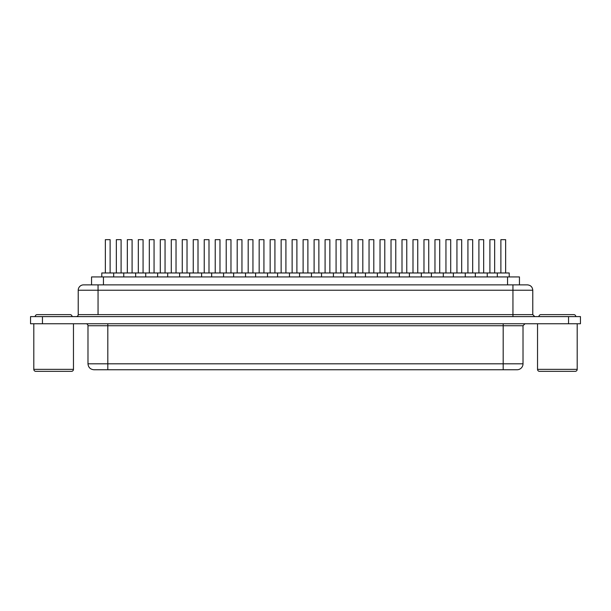 <?xml version="1.0" encoding="UTF-8"?>
<svg xmlns="http://www.w3.org/2000/svg" width="611" height="611" viewBox="0 0 611 611"><rect width="100%" height="100%" fill="white"/><g stroke="black" fill="none" stroke-linecap="round" stroke-linejoin="round"><path stroke-width="0.92" d="M577.196 369.357L537.535 369.357A1.986 1.986 0 0 0 539.521 371.343L575.211 371.343A1.986 1.986 0 0 0 577.196 369.357L577.196 323.746L577.196 369.357A1.986 1.986 0 0 1 575.211 371.343L539.521 371.343A1.986 1.986 0 0 1 537.535 369.357L577.196 369.357M73.465 369.357L33.804 369.357A1.986 1.986 0 0 0 35.789 371.343L71.479 371.343A1.986 1.986 0 0 0 73.465 369.357L73.465 323.746L73.465 369.357A1.986 1.986 0 0 1 71.479 371.343L35.789 371.343A1.986 1.986 0 0 1 33.804 369.357L73.465 369.357M575.806 316.605A1.986 1.986 0 0 0 573.828 314.619L540.903 314.619A1.986 1.986 0 0 0 538.925 316.605A1.986 1.986 0 0 1 540.903 314.619L573.828 314.619A1.986 1.986 0 0 1 575.806 316.605M72.075 316.605A1.986 1.986 0 0 0 70.097 314.619L37.172 314.619A1.986 1.986 0 0 0 35.194 316.605A1.986 1.986 0 0 1 37.172 314.619L70.097 314.619A1.986 1.986 0 0 1 72.075 316.605M537.535 323.746L537.535 369.357L537.535 323.746M33.804 323.746L33.804 369.357L33.804 323.746M494.658 272.972L494.658 239.657L489.9 239.657L489.9 272.972L489.9 239.657L494.658 239.657L494.658 272.972M497.316 272.972L497.316 276.943L497.316 272.972L509.215 272.972L509.215 276.943L509.215 272.972L321.523 272.972L321.523 276.943L321.523 272.972L101.785 272.972L101.785 276.943L101.785 272.972L113.684 272.972L113.684 276.943L113.684 272.972M472.685 272.972L472.685 239.657L467.927 239.657L467.927 272.972L467.927 239.657L472.685 239.657L472.685 272.972M450.712 272.972L450.712 239.657L445.946 239.657L445.946 272.972L445.946 239.657L450.712 239.657L450.712 272.972M428.739 272.972L428.739 239.657L423.973 239.657L423.973 272.972L423.973 239.657L428.739 239.657L428.739 272.972M406.766 272.972L406.766 239.657L402 239.657L402 272.972L402 239.657L406.766 239.657L406.766 272.972M384.785 272.972L384.785 239.657L380.027 239.657L380.027 272.972L380.027 239.657L384.785 239.657L384.785 272.972M362.812 272.972L362.812 239.657L358.054 239.657L358.054 272.972L358.054 239.657L362.812 239.657L362.812 272.972M340.839 272.972L340.839 239.657L336.081 239.657L336.081 272.972L336.081 239.657L340.839 239.657L340.839 272.972M121.1 272.972L121.1 239.657L116.342 239.657L116.342 272.972L116.342 239.657L121.1 239.657L121.1 272.972M143.073 272.972L143.073 239.657L138.315 239.657L138.315 272.972L138.315 239.657L143.073 239.657L143.073 272.972M165.054 272.972L165.054 239.657L160.288 239.657L160.288 272.972L160.288 239.657L165.054 239.657L165.054 272.972M187.027 272.972L187.027 239.657L182.261 239.657L182.261 272.972L182.261 239.657L187.027 239.657L187.027 272.972M209 272.972L209 239.657L204.234 239.657L204.234 272.972L204.234 239.657L209 239.657L209 272.972M230.973 272.972L230.973 239.657L226.215 239.657L226.215 272.972L226.215 239.657L230.973 239.657L230.973 272.972M252.946 272.972L252.946 239.657L248.188 239.657L248.188 272.972L248.188 239.657L252.946 239.657L252.946 272.972M274.919 272.972L274.919 239.657L270.161 239.657L270.161 272.972L270.161 239.657L274.919 239.657L274.919 272.972M296.893 272.972L296.893 239.657L292.134 239.657L292.134 272.972L292.134 239.657L296.893 239.657L296.893 272.972M505.641 272.972L505.641 239.657L500.883 239.657L500.883 272.972L500.883 239.657L505.641 239.657L505.641 272.972M483.668 272.972L483.668 239.657L478.909 239.657L478.909 272.972L478.909 239.657L483.668 239.657L483.668 272.972M487.242 276.943L487.242 272.972L487.242 276.943M475.343 272.972L475.343 276.943L475.343 272.972L487.242 272.972M461.695 272.972L461.695 239.657L456.936 239.657L456.936 272.972L456.936 239.657L461.695 239.657L461.695 272.972M465.269 276.943L465.269 272.972L465.269 276.943M453.37 272.972L453.37 276.943L453.37 272.972L465.269 272.972M439.721 272.972L439.721 239.657L434.963 239.657L434.963 272.972L434.963 239.657L439.721 239.657L439.721 272.972M443.296 276.943L443.296 272.972L443.296 276.943M431.397 272.972L431.397 276.943L431.397 272.972L443.296 272.972M417.748 272.972L417.748 239.657L412.99 239.657L412.99 272.972L412.99 239.657L417.748 239.657L417.748 272.972M421.315 276.943L421.315 272.972L421.315 276.943M409.416 272.972L409.416 276.943L409.416 272.972L421.315 272.972M395.775 272.972L395.775 239.657L391.017 239.657L391.017 272.972L391.017 239.657L395.775 239.657L395.775 272.972M399.342 276.943L399.342 272.972L399.342 276.943M387.443 272.972L387.443 276.943L387.443 272.972L399.342 272.972M373.802 272.972L373.802 239.657L369.044 239.657L369.044 272.972L369.044 239.657L373.802 239.657L373.802 272.972M377.369 276.943L377.369 272.972L377.369 276.943M365.47 272.972L365.47 276.943L365.47 272.972L377.369 272.972M351.829 272.972L351.829 239.657L347.071 239.657L347.071 272.972L347.071 239.657L351.829 239.657L351.829 272.972M355.396 276.943L355.396 272.972L355.396 276.943M343.497 272.972L343.497 276.943L343.497 272.972L355.396 272.972M329.856 272.972L329.856 239.657L325.09 239.657L325.09 272.972L325.09 239.657L329.856 239.657L329.856 272.972M333.423 276.943L333.423 272.972L333.423 276.943M110.117 272.972L110.117 239.657L105.359 239.657L105.359 272.972L105.359 239.657L110.117 239.657L110.117 272.972M132.091 272.972L132.091 239.657L127.332 239.657L127.332 272.972L127.332 239.657L132.091 239.657L132.091 272.972M135.657 276.943L135.657 272.972L135.657 276.943M123.758 272.972L123.758 276.943L123.758 272.972L135.657 272.972M154.064 272.972L154.064 239.657L149.305 239.657L149.305 272.972L149.305 239.657L154.064 239.657L154.064 272.972M157.63 276.943L157.63 272.972L157.63 276.943M145.731 272.972L145.731 276.943L145.731 272.972L157.63 272.972M176.037 272.972L176.037 239.657L171.279 239.657L171.279 272.972L171.279 239.657L176.037 239.657L176.037 272.972M179.603 276.943L179.603 272.972L179.603 276.943M167.704 272.972L167.704 276.943L167.704 272.972L179.603 272.972M198.01 272.972L198.01 239.657L193.252 239.657L193.252 272.972L193.252 239.657L198.01 239.657L198.01 272.972M201.584 276.943L201.584 272.972L201.584 276.943M189.685 272.972L189.685 276.943L189.685 272.972L201.584 272.972M219.983 272.972L219.983 239.657L215.225 239.657L215.225 272.972L215.225 239.657L219.983 239.657L219.983 272.972M223.557 276.943L223.557 272.972L223.557 276.943M211.658 272.972L211.658 276.943L211.658 272.972L223.557 272.972M241.956 272.972L241.956 239.657L237.198 239.657L237.198 272.972L237.198 239.657L241.956 239.657L241.956 272.972M245.53 276.943L245.53 272.972L245.53 276.943M233.631 272.972L233.631 276.943L233.631 272.972L245.53 272.972M263.929 272.972L263.929 239.657L259.171 239.657L259.171 272.972L259.171 239.657L263.929 239.657L263.929 272.972M267.503 276.943L267.503 272.972L267.503 276.943M255.604 272.972L255.604 276.943L255.604 272.972L267.503 272.972M285.91 272.972L285.91 239.657L281.144 239.657L281.144 272.972L281.144 239.657L285.91 239.657L285.91 272.972M289.477 276.943L289.477 272.972L289.477 276.943M277.577 272.972L277.577 276.943L277.577 272.972L289.477 272.972M318.866 272.972L318.866 239.657L314.107 239.657L314.107 272.972L314.107 239.657L318.866 239.657L318.866 272.972M307.883 272.972L307.883 239.657L303.117 239.657L303.117 272.972L303.117 239.657L307.883 239.657L307.883 272.972M311.45 276.943L311.45 272.972L311.45 276.943M299.55 272.972L299.55 276.943L299.55 272.972L311.45 272.972M91.551 284.871L91.551 276.943L103.45 276.943L103.45 284.871L103.45 276.943L519.449 276.943L519.449 284.871L519.449 276.943L91.566 276.943M78.223 314.619L98.058 314.619L98.058 290.233L532.777 290.233L512.942 290.233L512.942 284.871L83.577 284.871A5.354 5.354 0 0 0 78.223 290.233L78.223 314.619A1.986 1.986 0 0 1 76.245 316.605A1.986 1.986 0 0 0 78.223 314.619L98.058 314.619L98.058 290.233L78.223 290.233A5.354 5.354 0 0 1 83.577 284.871L527.408 284.871L512.942 284.871L512.942 314.619L532.777 314.619L532.777 290.233L532.777 314.619L534.755 316.605M107.819 323.746L107.819 325.732L87.984 325.732A1.986 1.986 0 0 0 85.998 323.746A1.986 1.986 0 0 1 87.984 325.732L87.984 363.805L87.984 325.732L503.181 325.732L503.181 363.805L523.016 363.805A5.95 5.95 0 0 1 517.066 369.754L93.949 369.754L107.819 369.754L107.819 323.746M30.55 316.605L580.45 316.605L568.551 316.605L568.551 323.746L580.45 323.746L580.45 316.605L580.45 323.746L42.449 323.746L568.551 323.746L568.551 316.605L30.55 316.605L30.55 323.746L42.449 323.746L42.449 316.605L42.449 323.746L30.55 323.746L30.55 316.605M87.984 363.805L107.819 363.805L107.819 325.732L503.181 325.732L503.181 363.805L87.984 363.805C88.343 367.41 90.329 369.395 93.934 369.754M523.016 363.805L503.181 363.805L503.181 369.754L503.181 363.805L107.819 363.805L107.819 369.754L517.066 369.754A5.95 5.95 0 0 0 523.016 363.805L523.016 325.732L503.181 325.732L503.181 323.746L503.181 325.732L523.016 325.732L525.002 323.746M78.223 290.233L98.058 290.233L98.058 284.871L98.058 290.233L512.942 290.233L512.942 314.619L98.058 314.619L532.777 314.619M512.942 316.605L512.942 314.619L512.942 316.605M507.55 276.943L507.55 284.871L507.55 276.943M310.991 272.972L321.982 272.972M321.523 272.972L333.423 272.972M289.018 272.972L300.009 272.972M267.045 272.972L278.036 272.972M245.072 272.972L256.062 272.972M223.091 272.972L234.089 272.972M201.118 272.972L212.116 272.972M179.145 272.972L190.143 272.972M157.172 272.972L168.17 272.972M135.199 272.972L146.197 272.972M113.226 272.972L124.216 272.972M332.964 272.972L343.955 272.972M354.938 272.972L365.928 272.972M376.911 272.972L387.909 272.972M398.884 272.972L409.882 272.972M420.857 272.972L431.855 272.972M442.83 272.972L453.828 272.972M464.803 272.972L475.801 272.972M486.784 272.972L497.774 272.972M71.479 371.343L35.789 371.343M575.211 371.343L539.521 371.343M532.777 290.233C532.448 286.987 530.661 285.2 527.423 284.871"/></g></svg>
